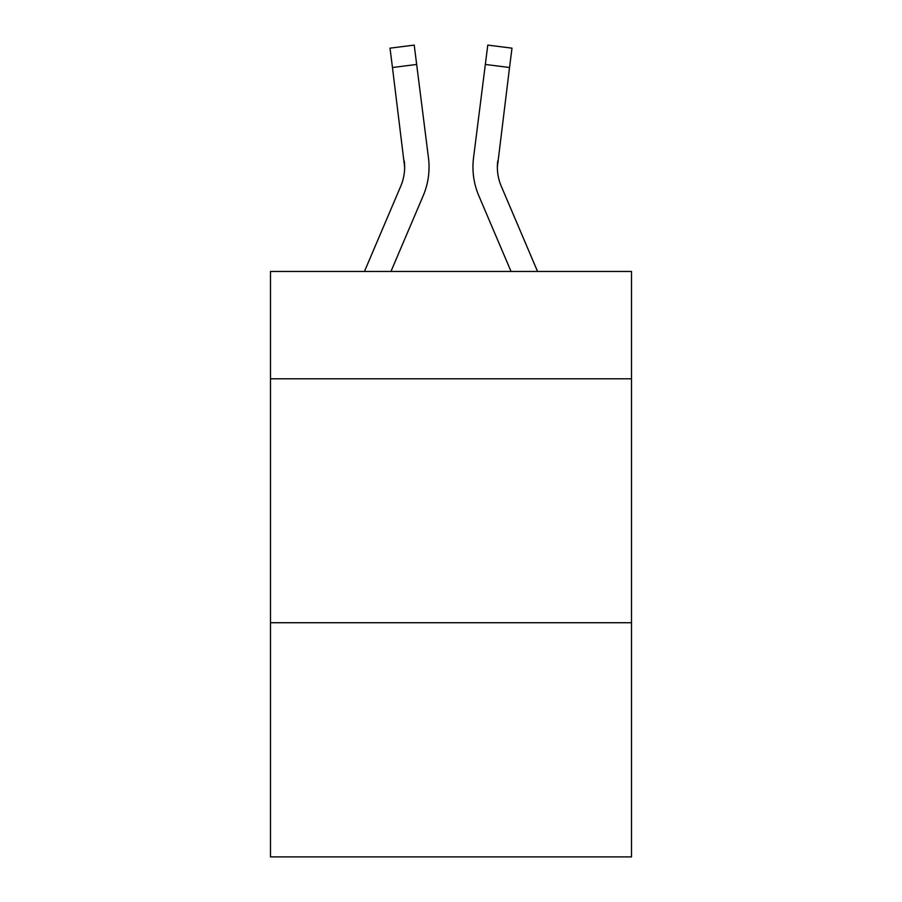 <?xml version="1.0" encoding="UTF-8"?>
<svg xmlns="http://www.w3.org/2000/svg" width="902" height="902" viewBox="0 0 902 902"><rect width="100%" height="100%" fill="white"/><g stroke="black" fill="none" stroke-linecap="round" stroke-linejoin="round"><path stroke-width="1.35" d="M631.513 378.795L631.513 271.468L270.487 271.468L270.487 378.795L631.513 378.795L631.513 856.9L270.487 856.9L270.487 378.795M631.513 622.73L270.487 622.73M423.196 195.734L390.949 271.468L423.196 195.734A73.175 73.175 -59.5 0 0 428.473 157.895L416.668 64.459L392.46 67.515L390.014 48.156L414.221 45.1L416.668 64.459M364.442 271.468L400.759 186.173A48.787 48.787 -33.8 0 0 404.648 167.163L392.46 67.515M428.957 170.613L429.048 167.028M428.1 154.964L428.473 157.895L428.1 154.964M537.558 271.468L501.241 186.173A48.787 48.787 33.8 0 1 497.352 167.152L509.54 67.515L485.332 64.459L487.779 45.1L511.986 48.156L487.779 45.1L511.986 48.156L487.779 45.1L511.986 48.156L487.779 45.1L511.986 48.156L487.779 45.1L511.986 48.156L487.779 45.1L511.986 48.156L487.779 45.1L511.986 48.156L487.779 45.1L511.986 48.156L487.779 45.1L511.986 48.156L487.779 45.1L511.986 48.156L487.779 45.1L511.986 48.156L487.779 45.1L511.986 48.156L487.779 45.1L511.986 48.156L487.779 45.1L511.986 48.156L487.779 45.1L511.986 48.156L487.779 45.1L511.986 48.156L487.779 45.1L511.986 48.156L487.779 45.1L511.986 48.156L487.779 45.1L511.986 48.156L487.779 45.1L511.986 48.156L509.54 67.515M478.804 195.734L511.051 271.468L478.804 195.734A73.175 73.175 59.5 0 1 473.527 157.895L485.332 64.459M400.759 186.173A48.787 48.787 -59.5 0 0 404.648 167.163A48.787 48.787 -59.5 0 1 400.759 186.173A48.787 48.787 -59.5 0 0 404.648 167.163A48.787 48.787 -59.5 0 1 400.759 186.173A48.787 48.787 -59.5 0 0 404.648 167.163A48.787 48.787 -59.5 0 1 400.759 186.173A48.787 48.787 -59.5 0 0 404.648 167.163A48.787 48.787 -59.5 0 1 400.759 186.173A48.787 48.787 -59.5 0 0 404.648 167.163A48.787 48.787 -59.5 0 1 400.759 186.173A48.787 48.787 -59.5 0 0 404.648 167.163A48.787 48.787 -59.5 0 1 400.759 186.173A48.787 48.787 -59.5 0 0 404.648 167.163A48.787 48.787 -59.5 0 1 400.759 186.173A48.787 48.787 -59.5 0 0 404.648 167.163A48.787 48.787 -59.5 0 1 400.759 186.173A48.787 48.787 -59.5 0 0 404.648 167.163A48.787 48.787 -59.5 0 1 400.759 186.173A48.787 48.787 -59.5 0 0 404.648 167.163A48.787 48.787 -59.5 0 1 400.759 186.173A48.787 48.787 -59.5 0 0 404.648 167.163A48.787 48.787 -59.5 0 1 400.759 186.173A48.787 48.787 -59.5 0 0 404.648 167.163A48.787 48.787 -59.5 0 1 400.759 186.173A48.787 48.787 -59.5 0 0 404.648 167.163A48.787 48.787 -59.5 0 1 400.759 186.173A48.787 48.787 -59.5 0 0 404.648 167.163A48.787 48.787 -59.5 0 1 400.759 186.173A48.787 48.787 -59.5 0 0 404.648 167.163A48.787 48.787 -59.5 0 1 400.759 186.173A48.787 48.787 -59.5 0 0 404.648 167.163A48.787 48.787 -59.5 0 1 400.759 186.173A48.787 48.787 -59.5 0 0 404.648 167.163A48.787 48.787 -59.5 0 1 400.759 186.173A48.787 48.787 -59.5 0 0 404.648 167.163A48.787 48.787 -59.5 0 1 400.759 186.173A48.787 48.787 -59.5 0 0 404.648 167.163A48.787 48.787 -59.5 0 1 400.759 186.173A48.787 48.787 -59.5 0 0 404.648 167.163A48.787 48.787 -59.5 0 1 400.759 186.173A48.787 48.787 -59.5 0 0 404.648 167.163A48.787 48.787 -59.5 0 1 400.759 186.173A48.787 48.787 -59.5 0 0 404.648 167.163A48.787 48.787 -59.5 0 1 400.759 186.173A48.787 48.787 -59.5 0 0 404.648 167.163A48.787 48.787 -59.5 0 1 400.759 186.173A48.787 48.787 -59.5 0 0 404.648 167.163A48.787 48.787 -59.5 0 1 400.759 186.173A48.787 48.787 -59.5 0 0 404.648 167.163A48.787 48.787 -59.5 0 1 400.759 186.173A48.787 48.787 -59.5 0 0 404.648 167.163A48.787 48.787 -59.5 0 1 400.759 186.173A48.787 48.787 -59.5 0 0 404.648 167.163A48.787 48.787 -59.5 0 1 400.759 186.173A48.787 48.787 -59.5 0 0 404.648 167.163A48.787 48.787 -59.5 0 1 400.759 186.173A48.787 48.787 -59.5 0 0 404.648 167.163A48.787 48.787 -59.5 0 1 400.759 186.173A48.787 48.787 -59.5 0 0 404.648 167.163A48.787 48.787 -59.5 0 1 400.759 186.173A48.787 48.787 -59.5 0 0 404.648 167.163A48.787 48.787 -59.5 0 1 400.759 186.173A48.787 48.787 -59.5 0 0 404.648 167.163A48.787 48.787 -59.5 0 1 400.759 186.173A48.787 48.787 -59.5 0 0 404.648 167.163A48.787 48.787 -59.5 0 1 400.759 186.173A48.787 48.787 -59.5 0 0 404.648 167.163A48.787 48.787 -59.5 0 1 400.759 186.173A48.787 48.787 -59.5 0 0 404.648 167.163A48.787 48.787 -59.5 0 1 400.759 186.173A48.787 48.787 -59.5 0 0 404.265 160.951L404.648 167.152M501.241 186.173A48.787 48.787 59.5 0 1 497.352 167.152A48.787 48.787 59.5 0 0 501.241 186.173A48.787 48.787 59.5 0 1 497.352 167.152A48.787 48.787 59.5 0 0 501.241 186.173A48.787 48.787 59.5 0 1 497.352 167.152A48.787 48.787 59.5 0 0 501.241 186.173A48.787 48.787 59.5 0 1 497.352 167.152A48.787 48.787 59.5 0 0 501.241 186.173A48.787 48.787 59.5 0 1 497.352 167.152A48.787 48.787 59.5 0 0 501.241 186.173A48.787 48.787 59.5 0 1 497.352 167.152A48.787 48.787 59.5 0 0 501.241 186.173A48.787 48.787 59.5 0 1 497.352 167.152A48.787 48.787 59.5 0 0 501.241 186.173A48.787 48.787 59.5 0 1 497.352 167.152A48.787 48.787 59.5 0 0 501.241 186.173A48.787 48.787 59.5 0 1 497.352 167.152A48.787 48.787 59.5 0 0 501.241 186.173A48.787 48.787 59.5 0 1 497.352 167.152A48.787 48.787 59.5 0 0 501.241 186.173A48.787 48.787 59.5 0 1 497.352 167.152A48.787 48.787 59.5 0 0 501.241 186.173A48.787 48.787 59.5 0 1 497.352 167.152A48.787 48.787 59.5 0 0 501.241 186.173A48.787 48.787 59.5 0 1 497.352 167.152A48.787 48.787 59.5 0 0 501.241 186.173A48.787 48.787 59.5 0 1 497.352 167.152A48.787 48.787 59.5 0 0 501.241 186.173A48.787 48.787 59.5 0 1 497.352 167.152A48.787 48.787 59.5 0 0 501.241 186.173A48.787 48.787 59.5 0 1 497.352 167.152A48.787 48.787 59.5 0 0 501.241 186.173A48.787 48.787 59.5 0 1 497.352 167.152A48.787 48.787 59.5 0 0 501.241 186.173A48.787 48.787 59.5 0 1 497.352 167.152A48.787 48.787 59.5 0 0 501.241 186.173A48.787 48.787 59.5 0 1 497.352 167.152A48.787 48.787 59.5 0 0 501.241 186.173A48.787 48.787 59.5 0 1 497.352 167.152A48.787 48.787 59.5 0 0 501.241 186.173A48.787 48.787 59.5 0 1 497.352 167.152A48.787 48.787 59.5 0 0 501.241 186.173A48.787 48.787 59.5 0 1 497.352 167.152A48.787 48.787 59.5 0 0 501.241 186.173A48.787 48.787 59.5 0 1 497.352 167.152A48.787 48.787 59.5 0 0 501.241 186.173A48.787 48.787 59.5 0 1 497.352 167.152A48.787 48.787 59.5 0 0 501.241 186.173A48.787 48.787 59.5 0 1 497.352 167.152A48.787 48.787 59.5 0 0 501.241 186.173A48.787 48.787 59.5 0 1 497.352 167.152A48.787 48.787 59.5 0 0 501.241 186.173A48.787 48.787 59.5 0 1 497.352 167.152A48.787 48.787 59.5 0 0 501.241 186.173A48.787 48.787 59.5 0 1 497.352 167.152A48.787 48.787 59.5 0 0 501.241 186.173A48.787 48.787 59.5 0 1 497.352 167.152A48.787 48.787 59.5 0 0 501.241 186.173A48.787 48.787 59.5 0 1 497.352 167.152A48.787 48.787 59.5 0 0 501.241 186.173A48.787 48.787 59.5 0 1 497.352 167.152A48.787 48.787 59.5 0 0 501.241 186.173A48.787 48.787 59.5 0 1 497.352 167.152A48.787 48.787 59.5 0 0 501.241 186.173A48.787 48.787 59.5 0 1 497.352 167.152A48.787 48.787 59.5 0 0 501.241 186.173A48.787 48.787 59.5 0 1 497.352 167.152A48.787 48.787 59.5 0 0 501.241 186.173A48.787 48.787 59.5 0 1 497.352 167.152L497.735 160.951A48.787 48.787 59.5 0 0 501.241 186.173A48.787 48.787 59.5 0 1 497.352 167.152L497.735 160.951M473.043 170.636L472.952 167.028M511.986 48.156L487.779 45.1M390.014 48.156L414.221 45.1"/></g></svg>

